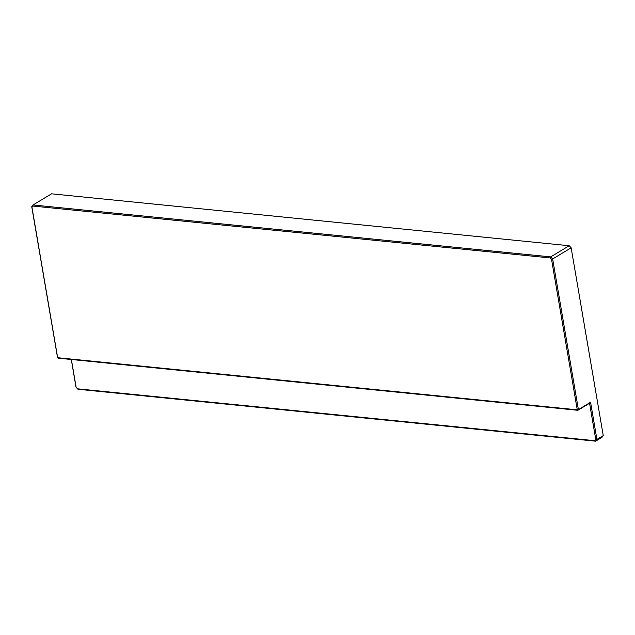 <?xml version="1.0" encoding="UTF-8"?>
<svg xmlns="http://www.w3.org/2000/svg" width="635" height="635" viewBox="0 0 635 635"><rect width="100%" height="100%" fill="white"/><g stroke="black" fill="none" stroke-linecap="round" stroke-linejoin="round"><path stroke-width="0.95" d="M603.25 435.61L601.948 437.364L595.622 441.182L594.733 440.682L595.733 439.341L596.924 439.428L603.25 435.61L571.151 247.809L552.648 258.969L578.398 409.599L590.566 402.257L596.924 439.428L595.622 441.182L77.978 389.271L76.025 387.191L77.978 389.271M569.19 245.729L51.546 193.818L33.052 204.978L31.972 207.407L57.658 357.711L577.263 409.821L551.569 259.517L552.648 258.969L550.696 256.889L569.19 245.729L571.151 247.809M595.733 439.341L589.558 403.249L577.874 410.297L58.277 358.188L57.499 357.354L31.75 206.732L33.052 204.978L550.696 256.889L550.069 257.921L32.964 206.065M76.025 387.191L71.287 359.489M31.972 207.407L31.75 206.732M551.569 259.517L550.069 257.921M578.398 409.599L577.263 409.821L577.874 410.297L578.398 409.599M589.558 403.249L590.566 402.257M77.629 388.826L594.733 440.682M71.39 359.505L76.129 387.231"/></g></svg>
